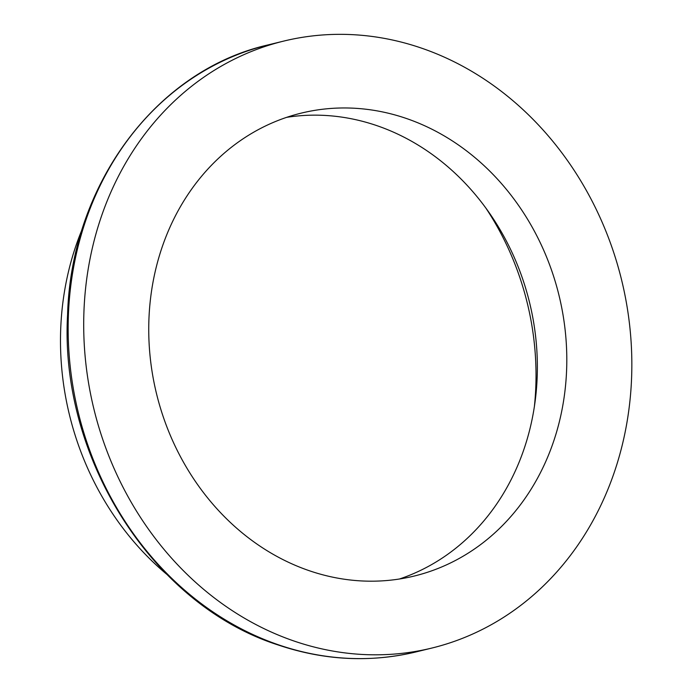 <?xml version="1.0" encoding="UTF-8"?>
<svg xmlns="http://www.w3.org/2000/svg" width="693" height="693" viewBox="0 0 693 693"><rect width="100%" height="100%" fill="white"/><g stroke="black" fill="none" stroke-linecap="round" stroke-linejoin="round"><path stroke-width="1.04" d="M294.204 641.086A312.387 271.621 -103.7 0 1 83.749 330.717A312.387 271.621 -103.7 0 1 283.662 41.104A312.387 271.621 -103.7 0 1 421.335 48.068A312.387 271.621 -103.7 0 1 631.791 358.446A312.387 271.621 -103.7 0 1 431.886 648.05A312.387 271.621 -103.7 0 1 294.204 641.086M406.254 118.434A238.253 207.155 -103.7 0 1 566.761 355.154A238.253 207.155 -103.7 0 1 414.293 576.03A238.253 207.155 -103.7 0 1 309.295 570.72A238.253 207.155 -103.7 0 1 148.778 334A238.253 207.155 -103.7 0 1 301.247 113.124A238.253 207.155 -103.7 0 1 406.254 118.434M166.615 574.176A275.086 239.189 -103.7 0 1 82.302 228.933M485.888 208.108A266.926 232.094 -103.7 0 1 534.372 406.635M286.677 117.342A238.253 207.155 -103.7 0 1 376.81 125.624A238.253 207.155 -103.7 0 1 537.032 353.681A238.253 207.155 -103.7 0 1 399.428 579.01M416.337 651.844A312.387 271.621 -103.7 0 1 278.655 644.88A312.387 271.621 -103.7 0 1 68.2 334.511A312.387 271.621 -103.7 0 1 268.113 44.906C155.899 70.348 71.102 184.953 67.576 314.735C59.381 458.012 152.555 604.703 277.815 644.862C324.168 660.507 370.339 662.837 416.337 651.844L431.886 648.05M268.113 44.906L283.662 41.104"/></g></svg>
